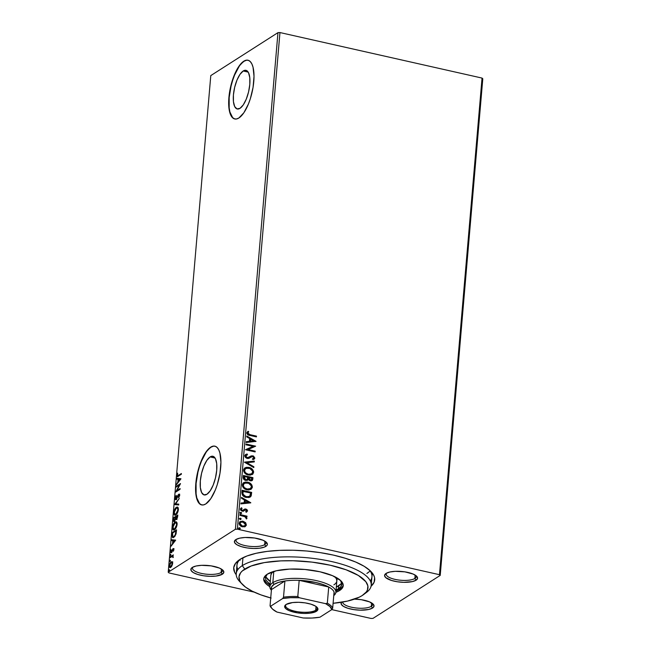 <?xml version="1.0" encoding="UTF-8"?>
<svg xmlns="http://www.w3.org/2000/svg" width="651" height="651" viewBox="0 0 651 651"><rect width="100%" height="100%" fill="white"/><g stroke="black" fill="none" stroke-linecap="round" stroke-linejoin="round"><path stroke-width="0.98" d="M236.964 565.19A67.745 21.955 4.9 0 1 240.3 559.185A67.745 21.955 -175.1 0 0 237.884 569.552M236.215 574.695A70.756 22.931 4.9 0 1 238.657 560.308A70.756 22.931 4.9 0 1 240.04 559.355L235.564 563.278L233.733 567.607L234.612 572.172L236.215 574.695M236.443 539.256A15.054 4.883 -175.1 0 0 246.07 545.798A15.054 4.883 -175.1 0 0 264.664 544.627L265.901 546.352A16.56 5.371 4.9 0 1 244.418 547.426A16.56 5.371 4.9 0 1 235.54 539.809A16.56 5.371 4.9 0 1 235.865 539.589L234.816 540.509L234.596 542.592L236.85 544.732L241.244 546.604L247.103 547.922L253.54 548.492L259.57 548.215L264.282 547.141L266.951 545.44L267.382 544.423L266.34 542.267L262.955 540.224L254.663 538.019L245.101 537.482L239.625 538.174L235.865 539.589A16.56 5.371 4.9 0 1 251.758 537.661A16.56 5.371 4.9 0 1 266.544 542.47A16.56 5.371 4.9 0 1 265.901 546.352L264.664 544.627A15.054 4.883 4.9 0 1 247.616 546.059A15.054 4.883 4.9 0 1 236.004 540.265A15.054 4.883 4.9 0 1 236.443 539.256M386.645 573.092A15.054 4.883 -175.1 0 0 396.264 579.634A15.054 4.883 -175.1 0 0 414.858 578.462L416.103 580.187A16.56 5.371 4.9 0 1 394.62 581.27A16.56 5.371 4.9 0 1 385.742 573.645A16.56 5.371 4.9 0 1 386.059 573.425L384.586 575.354L385.62 577.51L391.438 580.44L397.305 581.758L403.742 582.328L412.343 581.612L416.103 580.187L417.576 578.259L416.542 576.111L413.149 574.06L404.865 571.855L395.303 571.318L389.827 572.009L386.059 573.425A16.56 5.371 4.9 0 1 401.952 571.497A16.56 5.371 4.9 0 1 416.738 576.306A16.56 5.371 4.9 0 1 416.103 580.187L414.858 578.462A15.054 4.883 4.9 0 1 397.818 579.895A15.054 4.883 4.9 0 1 386.206 574.101A15.054 4.883 4.9 0 1 386.645 573.092M341.474 602.183L341.254 604.266L343.508 606.407L347.903 608.278L353.762 609.605L360.198 610.166L368.8 609.45L372.559 608.034L371.314 606.309A15.054 4.883 -175.1 0 0 372.405 603.453A15.054 4.883 4.9 0 1 372.665 604.519A15.054 4.883 4.9 0 1 371.314 606.309L371.607 602.916L371.314 606.309A15.054 4.883 4.9 0 1 354.437 607.765A15.054 4.883 4.9 0 1 342.662 602.053A15.054 4.883 -175.1 0 0 354.437 607.765A15.054 4.883 -175.1 0 0 371.314 606.309L372.559 608.034A16.56 5.371 4.9 0 1 352.313 609.36A16.56 5.371 4.9 0 1 341.425 602.256M192.899 567.102A15.054 4.883 -175.1 0 0 202.526 573.637A15.054 4.883 -175.1 0 0 221.12 572.473L222.365 574.198A16.56 5.371 4.9 0 1 200.874 575.272A16.56 5.371 4.9 0 1 191.996 567.656A16.56 5.371 4.9 0 1 192.322 567.428L191.272 568.347L191.052 570.431L193.306 572.571L197.701 574.442L203.56 575.769L209.996 576.33L216.026 576.062L222.365 574.198L223.838 572.262L222.797 570.113L219.411 568.063L211.119 565.865L201.558 565.328L196.081 566.012L192.322 567.428A16.56 5.371 4.9 0 1 208.214 565.507A16.56 5.371 4.9 0 1 223 570.309A16.56 5.371 4.9 0 1 222.365 574.198L221.12 572.473A15.054 4.883 4.9 0 1 204.08 573.905A15.054 4.883 4.9 0 1 192.468 568.111A15.054 4.883 4.9 0 1 192.899 567.102M243.214 70.983L248.169 72.098L243.214 70.983L246.224 70.398L248.536 72.749L249.789 77.672L249.797 84.418L248.56 91.962L246.265 99.155L243.262 104.901L240.007 108.326A19.815 7.291 102.7 0 1 237.257 108.977A19.815 7.291 102.7 0 1 233.839 91.498A19.815 7.291 102.7 0 1 243.214 70.983A19.815 7.291 102.7 0 1 245.964 70.324A19.815 7.291 102.7 0 1 249.382 87.812A19.815 7.291 102.7 0 1 240.007 108.326L236.997 108.904L234.694 106.561L233.432 101.637L233.424 94.891L234.661 87.34L236.956 80.154L239.959 74.401L243.214 70.983M210.127 456.929L215.082 458.044L210.127 456.929L213.137 456.343L215.448 458.695L216.702 463.618L216.71 470.364L215.473 477.907L213.178 485.101L210.175 490.846L206.92 494.272A19.815 7.291 102.7 0 1 204.17 494.923A19.815 7.291 102.7 0 1 200.752 477.443A19.815 7.291 102.7 0 1 210.127 456.929A19.815 7.291 102.7 0 1 212.877 456.27A19.815 7.291 102.7 0 1 216.295 473.757A19.815 7.291 102.7 0 1 206.92 494.272L203.909 494.858L201.607 492.506L200.345 487.583L200.337 480.837L201.574 473.293L203.869 466.1L206.872 460.355L210.127 456.929M215.001 446.204A30.109 11.083 -77.3 0 0 210.957 447.221L210.688 447.156A30.109 11.083 102.7 0 1 214.871 446.163A30.109 11.083 102.7 0 1 220.062 472.732A30.109 11.083 102.7 0 1 205.822 503.915L210.761 498.715L215.326 489.975L217.247 484.686L219.981 473.269L220.925 462.202L219.948 453.161L218.769 449.849L217.182 447.522L215.261 446.277L213.064 446.155L210.688 447.156L205.74 452.364L203.364 456.359L199.255 466.385L196.521 477.801L195.577 488.877L196.553 497.917L197.733 501.229L199.32 503.557L201.24 504.802L203.438 504.924L205.822 503.915A30.109 11.083 102.7 0 1 201.631 504.907A30.109 11.083 102.7 0 1 196.439 478.339A30.109 11.083 102.7 0 1 210.688 447.156L210.957 447.221A30.109 11.083 -77.3 0 0 196.74 478.225A30.109 11.083 -77.3 0 0 201.777 504.94L199.588 503.614L196.83 497.982L196.097 493.808L196.081 483.555L197.961 472.089L199.531 466.45L201.444 461.16L206.009 452.429M248.088 60.25A30.109 11.083 -77.3 0 0 244.044 61.275L243.775 61.21A30.109 11.083 102.7 0 1 247.958 60.218A30.109 11.083 102.7 0 1 253.149 86.786A30.109 11.083 102.7 0 1 238.909 117.969L243.848 112.769L248.413 104.03L250.334 98.74L253.068 87.324L254.012 76.257L253.036 67.208L251.856 63.904L250.269 61.576L248.348 60.331L246.151 60.209L243.775 61.21L238.827 66.418L236.451 70.414L232.342 80.439L229.608 91.856L228.664 102.931L229.64 111.972L230.82 115.284L232.407 117.603L234.327 118.856L236.525 118.978L238.909 117.969A30.109 11.083 102.7 0 1 234.718 118.962A30.109 11.083 102.7 0 1 229.526 92.393A30.109 11.083 102.7 0 1 243.775 61.21L244.044 61.275A30.109 11.083 -77.3 0 0 229.827 92.279A30.109 11.083 -77.3 0 0 234.865 118.995L232.676 117.668L229.917 112.037L229.185 107.863L229.168 97.609L231.048 86.144L232.619 80.504L234.531 75.215L239.096 66.483M415.151 575.069L414.858 578.462L415.151 575.069M221.405 569.08L221.12 572.473L221.405 569.08M264.949 541.233L264.664 544.627L264.949 541.233M168.959 572.921L254.191 592.125L168.959 572.921L168.21 572.221L210.786 75.597L277.969 32.64L235.393 529.263L168.21 572.221L235.393 529.263L237.379 529.173L279.954 32.55L482.041 78.079L439.466 574.695L237.379 529.173L439.466 574.695L440.214 575.403L482.79 78.779L440.214 575.403L373.031 618.36L440.214 575.403L439.466 574.695L482.041 78.079L482.79 78.779L482.041 78.079L279.954 32.55L237.379 529.173L235.393 529.263L277.969 32.64L279.954 32.55L277.969 32.64L210.786 75.597L168.21 572.221L168.959 572.921M331.798 609.613L371.046 618.45L331.798 609.613M239.991 521.687L242.75 521.378L245.411 522.517L242.367 521.117L239.592 522.053L239.389 524.519L241.293 526.382L244.459 526.846L246.257 525.438L245.842 523.013L245.158 522.68L246.143 524.999L245.411 522.517L242.994 521.223L240.113 521.597L239.161 523.217C239.413 525.194 240.528 526.399 242.514 526.822L245.435 526.439M240.024 514.583L239.959 515.348L245.158 516.764L245.948 518.269L246.851 518.57L245.915 516.691L246.941 516.918L247.006 516.153L240.024 514.583L239.959 515.348L244.695 516.536L246.664 518.798L246.949 518.277L245.915 516.691L246.941 516.918L247.006 516.153L240.024 514.583M241.806 508.504L240.984 509.391L242.058 508.35L241.448 507.764L240.365 509.123L242.245 511.19L245.85 509.79L246.721 510.742L245.907 511.556L246.469 512.142L247.583 510.889L246.916 509.505L245.045 508.968L242.449 510.441L241.301 509.643L242.058 508.35L241.448 507.764L240.406 508.887L240.683 510.197L242.245 511.19L246.168 509.912L246.713 510.823L245.907 511.556L246.469 512.142L247.583 510.889L246.216 512.296M241.912 492.563L242.481 495.167L245.411 497.185L248.885 497.535L250.594 496.705L251.229 495.68L251.668 492.408L242.107 490.26L241.912 492.563C242.034 495.297 243.474 496.916 246.241 497.421L250.155 497.047L250.993 496.2L251.668 492.408L242.107 490.26L241.912 492.563M243.376 475.49L243.336 478.518L245.224 480.283L247.217 480.381L248.291 479.413L249.683 480.617L251.172 480.877L252.376 480.357L252.816 479.046L252.93 477.639L243.376 475.49L243.205 477.476C243.303 479.079 244.141 480.064 245.72 480.43L247.608 480.194L248.291 479.413L250.244 480.796L252.092 480.593L252.93 477.639L243.376 475.49M244.524 462.12L253.792 467.581L253.866 466.751L246.827 462.698L254.281 461.917L254.354 461.087L244.507 462.243L253.792 467.581L253.866 466.751L246.827 462.698L254.281 461.917L254.354 461.087L244.524 462.12M246.005 444.796L253.117 446.399L245.582 449.768L255.135 451.916L255.2 451.151L248.072 449.548L255.631 446.187L246.07 444.031L246.005 444.796L253.117 446.399L245.582 449.768L255.135 451.916L255.2 451.151L248.072 449.548L255.631 446.187L246.07 444.031L246.005 444.796M248.039 431.239L246.778 432.866C247.144 434.494 248.21 435.356 249.976 435.438L256.429 436.894L256.494 436.129L248.218 434.339L247.535 433.11L248.747 431.792L247.795 431.401L248.495 431.955L247.51 433.24L250.13 434.697L248.031 433.818L247.819 432.825L248.747 431.792L248.039 431.239L246.778 432.866L247.868 434.762L256.429 436.894L256.494 436.129L249.886 434.852L256.494 436.129L250.13 434.697L247.762 433.078L248.747 431.792L247.925 431.312M256.046 441.345L246.762 436.015L246.688 436.845L249.667 438.554L249.423 441.345L246.273 441.679L246.2 442.509L256.046 441.345L246.762 436.015L246.688 436.845L249.667 438.554L249.423 441.345L246.273 441.679L246.2 442.509L256.046 441.345M245.468 454.601L247.095 453.999L245.59 454.512L244.809 456.001L245.557 457.523L246.998 458.385L248.552 458.45L251.774 456.628L253.182 456.725L253.882 457.848L252.539 458.906L253.076 459.63L254.858 458.076L253.548 456.074L251.294 455.863L247.551 457.718L245.809 456.237L246.029 455.407L247.526 454.732L247.095 453.999L244.898 455.358L247.225 458.442L252.759 456.571L253.882 457.848L252.507 458.988M244.8 467.988L248.902 467.385L246.347 467.328L244.825 467.963L243.783 469.241L243.637 471.007L244.442 472.691L246.599 474.441L250.025 475.214L253.019 473.904L253.581 471.389L251.701 468.679L248.649 467.548C251.384 468.102 252.962 469.745 253.394 472.455L253.638 472.3C253.215 469.583 251.628 467.947 248.902 467.385L244.922 467.906L243.588 470.095C243.987 472.821 245.557 474.473 248.291 475.035L252.287 474.538L253.638 472.3L252.165 474.62M247.632 482.155L245.077 482.098L242.945 483.286L242.318 484.865L242.668 486.663L243.816 488.16L246.591 489.698L248.755 489.983L251.14 489.235L252.311 487.518L251.872 485.036L250 483.148L247.38 482.318C250.114 482.871 251.693 484.515 252.124 487.233L252.376 487.07C251.945 484.352 250.366 482.716 247.632 482.155L243.653 482.676L242.318 484.865C242.725 487.599 244.288 489.243 247.022 489.804L251.026 489.308L252.376 487.07L250.895 489.389L252.059 487.672L251.872 485.695L250.602 483.945L247.632 482.155M250.781 502.727L241.497 497.388L241.423 498.218L244.402 499.935L244.166 502.718L241.008 503.052L240.943 503.882L250.773 502.857L241.497 497.388L241.423 498.218L244.402 499.935L244.166 502.718L241.008 503.052L240.943 503.882L250.781 502.727M239.804 512.931L240.903 512.313L240.064 512.915L241.073 513.615L241.415 512.589L240.658 512.475L241.399 513.289L240.903 512.313L240.056 512.768L240.797 513.59L241.651 513.126L240.544 513.745M239.299 518.79L240.406 518.172L239.56 518.774L240.569 519.474L240.919 518.448L240.154 518.326L240.894 519.148L240.406 518.172L239.552 518.627L240.292 519.441L241.147 518.985L240.048 519.604M238.486 528.335L239.584 527.725L238.738 528.327L239.755 529.019L240.097 528.002L239.332 527.88L240.081 528.693L239.584 527.725L238.73 528.181L239.478 528.994L240.325 528.539L239.226 529.157M172.255 561.789L170.619 562.293L169.406 564.954L169.691 567.379L171.319 566.818L172.523 564.148L172.255 561.789L171.197 561.772L169.317 565.621C169.341 567.387 169.805 567.965 170.717 567.371L171.905 565.906L172.613 563.514L172.255 561.789L171.197 561.772M170.114 556.922L170.049 557.687L172.401 556.41L173.011 557.598L172.759 555.954L173.296 554.888L170.114 556.922L173.256 555.384L170.114 556.922L170.049 557.687L172.198 556.426L173.011 557.598L172.759 555.954L173.296 554.888L170.114 556.922M173.809 549.558L173.622 548.63L172.971 548.736L171.18 551.853L171.091 549.68L170.725 552.544L171.693 552.17L173.044 549.387L173.223 551.324L173.809 549.558L173.093 548.638L171.351 551.796L171.091 549.68L170.521 551.527L171.303 552.553L173.044 549.387L173.223 551.324L173.809 549.558M172.002 534.91L172.548 537.563L174.655 536.603L175.965 534.137L176.551 529.816L172.198 532.599L172.002 534.91L172.775 537.645L173.801 537.36L176.063 533.787L176.551 529.816L172.198 532.599L172.002 534.91M173.467 517.83L173.304 520.743L174.216 521.435L175.575 519.091L176.169 519.547L177.064 518.733L177.821 515.047L173.467 517.83L177.78 515.543L173.467 517.83L173.296 519.815C173.264 521.305 173.614 521.817 174.33 521.37L175.575 519.091L176.421 519.425L177.821 515.047L173.467 517.83M174.614 504.46L178.683 504.989L178.756 504.151L175.656 503.85L179.237 498.495L174.614 504.46L175.713 503.866L174.598 504.59L178.683 504.989L178.756 504.151L175.656 503.85L179.237 498.495L174.614 504.46M176.095 487.143L179.334 485.068L175.672 492.107L180.026 489.324L180.091 488.559L176.844 490.634L180.514 483.595L176.161 486.378L176.095 487.143L179.334 485.068L175.672 492.107L180.026 489.324L180.091 488.559L176.844 490.634L180.514 483.595L176.161 486.378L176.095 487.143M178.48 475.385L177.487 475.499L177.666 473.139L176.999 475.336L177.422 476.597L181.312 474.294L181.377 473.529L178.48 475.385L179.025 475.507L181.336 474.034L178.48 475.385L177.446 475.043L177.666 473.139L176.999 475.336L177.381 476.589L181.312 474.294L181.377 473.529L178.48 475.385M180.929 478.754L176.852 478.355L176.779 479.185L178.089 479.315L177.845 482.106L176.291 484.849L180.921 478.884L176.852 478.355L176.779 479.185L178.089 479.315L177.845 482.106L176.291 484.849L180.929 478.754M176.112 498.804L175.493 497.893L176.185 495.387L175.038 498.235L175.168 499.341L175.933 499.634L178.7 494.98L179.171 495.419L178.854 497.502L179.627 495.159L179.09 494.109L176.112 498.804L175.493 497.893L176.348 495.867L176.185 495.387L175.477 496.591L175.038 498.235L176.039 499.577L178.7 494.98L179.163 495.631L178.708 497.746L179.611 495.354L178.748 494.231L178.048 495.045L175.803 498.878L176.633 498.943M176.413 507.284L174.842 509.155L173.939 511.645L173.89 514.111L174.671 515.144L176.576 514.2L178.138 511.059L178.195 507.739L177.471 507.023L176.413 507.284C175.176 508.04 174.305 509.798 173.809 512.565L174.769 515.177L175.778 514.908C177.023 514.152 177.902 512.378 178.39 509.578L177.438 507.015L176.413 507.284M174.753 523.062L175.689 522.175L175.143 522.053C173.907 522.81 173.044 524.568 172.548 527.334L173.5 529.947L174.509 529.678C175.762 528.929 176.633 527.147 177.129 524.348L176.169 521.785L174.745 522.354L172.906 525.512L172.621 528.881L173.093 529.727L174.118 529.881L176.095 527.798L177.08 523.005L176.388 521.866L175.143 522.053L176.437 521.89M175.672 540.135L171.587 539.736L171.514 540.566L172.824 540.688L172.588 543.479L171.034 546.23L175.672 540.135L171.587 539.736L171.514 540.566L172.824 540.688L172.588 543.479L171.034 546.23L175.672 540.135M170.627 554.31L170.293 555.572L170.879 555.01L170.627 554.31L170.521 555.58L170.627 554.31L170.936 554.709M170.123 560.161L169.789 561.431L170.416 560.714L170.123 560.161L169.708 561.032L170.017 561.439L170.123 560.161L170.432 560.568M169.309 569.715L168.975 570.984L169.561 570.414L169.309 569.715L168.886 570.585L169.195 570.992L169.309 569.715L169.618 570.121M373.031 618.36L371.046 618.45L373.031 618.36M370.948 586.364L374.113 582.222L374.594 577.746L373.812 575.443L370.264 570.813L364.178 566.297L355.78 562.073L345.404 558.298L333.45 555.116L320.365 552.658L306.662 551.006L292.869 550.233L279.507 550.372L267.097 551.405L256.112 553.301L246.973 555.987L240.04 559.355A70.756 22.931 4.9 0 1 307.931 551.12A70.756 22.931 4.9 0 1 371.111 571.659A70.756 22.931 4.9 0 1 371.062 586.258M372.559 608.034L373.609 607.114L373.829 605.031L369.613 601.906L361.321 599.701L354.486 599.123A16.56 5.371 4.9 0 1 373.194 604.144A16.56 5.371 4.9 0 1 372.559 608.034M366.871 573.466L369.32 571.643L366.871 573.466A67.745 21.955 -175.1 0 0 370.126 570.886M370.297 580.904A67.745 21.955 -175.1 0 0 369.678 570.276A67.745 21.955 4.9 0 1 371.949 576.762M239.763 559.705L240.17 560.275L239.763 559.705M265.746 541.77A15.054 4.883 4.9 0 1 266.007 542.836A15.054 4.883 4.9 0 1 264.664 544.627A15.054 4.883 -175.1 0 0 265.746 541.77M222.203 569.609A15.054 4.883 4.9 0 1 222.463 570.683A15.054 4.883 4.9 0 1 221.12 572.473A15.054 4.883 -175.1 0 0 222.203 569.609M415.948 575.606A15.054 4.883 4.9 0 1 416.201 576.672A15.054 4.883 4.9 0 1 414.858 578.462A15.054 4.883 -175.1 0 0 415.948 575.606M246.428 60.266L244.044 61.275L241.57 63.375M213.341 446.212L210.957 447.221L208.483 449.32M177.699 476.54L177.536 475.612L177.699 476.54M177.471 475.442L176.999 475.336L177.471 475.442M178.244 475.857L177.446 475.043M178 475.165L179.025 475.507L178.211 475.848M176.852 484.124L176.364 484.018L176.852 484.124M178.333 482.212L177.845 482.106L178.333 482.212M178.398 482.131L178.455 481.52L178.398 482.131M178.496 479.405L178.089 479.315L178.496 479.405M177.332 479.242L177.398 478.477L176.852 478.355L180.921 478.827L177.398 478.477L177.332 479.242M179.871 479.486L178.325 481.496L178.813 481.602L178.325 481.496L178.504 479.356L180.368 479.6L179.871 479.486L178.325 481.496L178.504 479.356L179.871 479.486M176.681 486.761L176.161 486.378L180.246 484.238L176.681 486.761M177.389 490.756L180.05 489.056L177.389 490.756M176.478 491.586L176.974 490.667L176.478 491.586M179.749 485.166L179.334 485.068L179.749 485.166M176.039 498.015L176.405 499.008M176.966 498.373L176.559 498.284L176.966 498.373M178.512 495.151L178.048 495.045L178.512 495.151M178.602 495.167L179.294 494.353L178.748 494.231L179.432 494.28M179.741 494.239L178.748 494.231M178.903 497.413L178.496 497.323L178.903 497.413M178.7 494.98L179.163 495.631M179.717 495.753L179.245 495.11M175.55 499.699L176.039 499.577M176.584 499.699L175.583 498.357M175.575 498.585L175.851 499.667M179.473 494.264L178.683 495.029M176.201 503.972L178.748 504.224L176.201 503.972M175.054 515.193L174.338 513.549M174.24 512.663L173.809 512.565L174.24 512.663M174.338 513.533L175.217 515.275M177.023 513.696L175.241 514.323M177.503 507.935L178.415 508.797L177.178 507.829L177.943 509.896L175.843 514.144L176.746 513.989M178.35 509.985L177.943 509.896L178.35 509.985M175.005 514.363L176.388 514.266L175.005 514.363L174.256 512.256L176.348 508.04L177.178 507.829M176.966 519.555L176.421 519.425M175.575 519.091L176.275 519.514M174.354 521.63L173.809 521.508L174.33 521.37M174.875 521.492C174.159 521.939 173.809 521.427 173.841 519.937M174.94 520.727L173.296 519.815L173.736 519.913L173.85 518.31L175.469 517.276L175.851 517.757L175.428 517.659L175.274 518.904L175.786 519.181M173.817 520.434L174.077 521.451M175.916 518.399L175.982 517.781M176.478 518.668L175.469 517.276L177.308 516.097L177.642 516.975L176.152 518.749L177.015 518.798L175.908 516.984L177.723 516.186L177.308 516.097L176.478 518.668L177.023 518.79L176.584 518.814M175.794 519.14L175.274 518.904L174.395 520.605L174.932 520.727L174.395 520.605L173.85 518.31L175.469 517.276L175.119 519.49L174.077 520.686L174.924 520.735M173.784 529.963L173.068 528.319M176.445 521.89L174.501 523.412M173.068 528.303L173.947 530.044M175.762 528.466L173.972 529.092M176.234 522.704L177.145 523.567L175.916 522.598L176.681 524.665L174.574 528.913L175.477 528.758M173.736 529.133L175.119 529.035L173.736 529.133L172.995 527.025L175.078 522.818L175.916 522.598M172.718 532.99L172.198 532.599L176.511 530.313L172.718 532.99M173.044 537.653L172.499 536.18M172.499 535.887L173.093 537.685M174.907 536.318L173.654 536.961M173.044 536.823L174.411 536.717L173.044 536.823L172.442 535.871L172.58 533.079L176.039 530.866L176.454 530.956L176.039 530.866L176.079 533.73L173.866 536.595L174.834 536.383M171.587 545.505L171.099 545.392L171.587 545.505M173.076 543.593L172.588 543.479L173.076 543.593M173.142 543.504L173.19 542.901L173.142 543.504M173.239 540.786L172.824 540.688L173.239 540.786M172.067 540.615L172.133 539.858L171.587 539.736L175.664 540.2L172.133 539.858L172.067 540.615M174.614 540.867L173.06 542.869L173.548 542.983L173.06 542.869L173.239 540.729L175.103 540.973L174.614 540.867L173.06 542.869L173.239 540.729L174.614 540.867M173.044 549.387L173.41 549.859M173.955 549.981L173.589 549.517L173.955 549.981M171.848 552.675L171.067 551.649L171.27 552.666M170.953 551.625L170.521 551.527L170.953 551.625M171.351 551.796L170.92 551.194M171.465 551.316L171.579 551.893M173.109 549.363L172.58 549.192L173.695 548.728L173.06 549.444M174.012 548.663L173.093 548.638M170.212 555.173L170.521 555.58M172.198 556.426L172.792 557.069M173.337 557.191L172.743 556.548L173.223 556.67M169.708 561.032L170.017 561.439M170.017 567.558L170.717 567.371M170.302 567.55L169.846 566.451M171.538 566.565L170.009 566.655L169.708 565.369L171.123 562.537L172.572 563.839L170.774 566.606L169.708 565.369L169.911 564.376L171.742 561.894L172.808 561.911M172.035 561.74L170.879 562.798M169.846 566.362L170.416 567.631M169.911 566.875L170.236 567.501M171.018 562.61L171.905 562.497L172.222 563.758L170.774 566.606L171.319 566.728L170.725 566.866M172.084 562.497L172.71 563.058M170.774 566.606L171.465 566.63M172.621 562.83L171.123 562.537M168.886 570.585L169.195 570.992M175.843 514.144L174.484 513.924L174.362 511.523L175.713 508.61L177.235 507.845L177.869 508.675L177.837 510.636L175.843 514.144M174.574 528.913L173.215 528.693L173.101 526.293L174.444 523.38L175.973 522.615L176.657 523.705L176.567 525.406L174.574 528.913M176.039 530.866L175.103 535.187L173.866 536.595L172.889 536.766L172.58 533.079L176.039 530.866M256.242 436.284L256.193 436.837L256.242 436.284M246.265 441.809L249.423 441.345L246.265 441.809M246.737 436.3L255.786 441.5L246.737 436.3M250.366 439.262L250.187 441.394L253.735 440.89L250.187 441.394L253.735 440.89L250.432 441.24L250.619 439.099L250.187 441.394L250.619 439.099L253.735 440.89L250.366 439.262M246.054 444.242L255.631 446.187L246.054 444.242M247.828 449.711L255.2 451.151L254.907 451.867L254.956 451.314L247.828 449.711M245.59 449.646L253.117 446.399L245.59 449.646M246.2 455.236L245.549 456.091L247.526 454.732L247.095 453.999L247.225 454.797L246.851 454.162L245.728 454.471M247.299 457.677L245.549 456.091L247.055 457.84L248.259 457.645L247.299 457.677M250.472 456.318L249.211 457.189M251.294 455.863L252.531 455.96L250.586 456.237M253.882 457.848L252.539 458.906L253.076 459.63L254.858 458.076L252.783 455.798L254.858 458.076L254.045 459.24M252.295 459.061L253.63 458.003M249.488 458.117L251.481 456.758M249.683 458.003L250.448 457.482M251.099 457.002L249.813 457.913M253.971 459.297L254.614 458.239L253.98 456.717L252.149 455.895L250.22 456.473M248.869 457.401L246.412 457.58L245.549 456.237L246.216 455.228L245.777 455.562M244.524 462.251L254.354 461.087L254.045 461.941L254.102 461.25L244.524 462.251M246.574 462.861L253.866 466.751L253.573 467.451L253.621 466.905L246.574 462.861M252.157 474.62L253.394 472.008L251.864 469.176L248.218 467.459L244.581 468.126M251.457 468.834L251.017 468.533M251.392 473.977L248.454 474.498L245.517 473.114L244.312 470.811L245.329 468.761M245.517 468.639L244.32 470.453C244.638 472.659 245.899 473.985 248.104 474.433L248.356 474.27C246.151 473.822 244.882 472.496 244.573 470.291L245.639 468.557L248.837 468.15C251.034 468.598 252.303 469.916 252.661 472.113L251.506 473.912L248.104 474.433L251.384 473.977M243.36 475.702L252.93 477.639L252.368 480.129L252.686 477.801L243.36 475.702M246.843 479.632L245.809 479.868M245.533 479.82L244.288 476.475L247.844 477.273L247.071 479.486L245.533 479.82L244.06 478.656L244.044 476.63L243.97 477.508L245.533 479.82L246.941 479.559M251.107 480.096L250.326 480.235M250.049 480.194L248.82 477.492L251.888 478.184L251.376 479.925L250.049 480.194L248.82 479.453L248.576 477.655L250.049 480.194L251.237 479.999M248.788 477.883L251.888 478.184L251.628 479.665L249.545 479.722L248.788 477.883M244.215 477.346L244.288 476.475L247.844 477.273L247.535 478.973L246.607 479.681L245.37 479.535L244.304 478.493L244.215 477.346M243.531 482.757L247.38 482.318L244.833 482.253L243.311 482.896M244.255 483.408L243.059 485.223C243.368 487.428 244.63 488.755 246.843 489.202L247.087 489.047C244.882 488.6 243.62 487.273 243.303 485.06L244.377 483.327L247.567 482.92C249.764 483.368 251.042 484.694 251.392 486.883L250.236 488.681L246.843 489.202L250.122 488.755L249.178 489.194L245.476 488.73L243.197 486.321L243.108 484.873L244.06 483.53M249.838 497.25L250.977 495.834L251.416 492.571L242.091 490.472L251.668 492.408L250.993 496.2L250.033 497.128M249.423 496.355L246.851 496.754L244.149 495.696L243.018 494.166L242.774 491.399L242.774 494.321L246.062 496.819L243.018 494.166L243.026 491.245L250.619 492.953L249.821 496.021L248.21 496.9L246.062 496.819L242.994 494.833L242.774 491.399L250.619 492.953L250.122 495.598L249.414 496.363L246.062 496.819L249.284 496.444M241 503.19L244.166 502.718L241 503.19M241.472 497.681L250.521 502.881L241.472 497.681M245.11 500.635L244.922 502.775L248.47 502.271L244.922 502.775L248.47 502.271L245.175 502.613L245.354 500.481L244.922 502.775L245.354 500.481L248.47 502.271L245.11 500.635M246.721 510.742L245.923 511.58M245.655 511.71L246.477 510.905L245.655 511.71M244.41 510.433L245.199 509.831M243.677 511.035L243.1 511.336M241.195 507.918L241.781 508.48L241.195 507.918M241.611 508.602L242.058 508.35M242.278 510.417L240.984 509.391L242.026 510.571L242.961 510.384L242.278 510.417M244.223 509.31L242.961 510.384M242.937 510.417L243.498 509.896M244.784 509.025L245.875 509.017L243.751 509.733M247.583 510.889L245.63 509.18L247.583 510.889M246.591 512.085L247.339 511.043L246.819 509.798L245.354 509.131L243.97 509.473M242.709 510.547L241.057 509.806L241.667 508.569M244.166 510.596L244.963 509.945M240.797 513.59L241.651 513.126M240.903 512.313L240.056 512.768M241.09 513.704L241.171 512.752L240.121 512.516M240.007 514.795L247.006 516.153L246.713 516.87L246.762 516.316L240.007 514.795M246.517 518.855L246.631 517.952L245.663 516.845L246.949 518.277L246.412 518.961M240.292 519.441L241.147 518.985M240.406 518.172L239.552 518.627M240.585 519.563L240.667 518.603L239.617 518.375M244.621 522.216L246.151 524.69L245.069 526.667L246.387 524.844L244.817 526.797M244.027 521.842L242.994 521.223L239.885 521.744M244.914 525.65L242.799 526.293L240.585 525.341L239.763 523.811L240.455 522.419M240.618 522.322L239.771 523.567L242.327 526.22L240.016 523.404L240.74 522.232L242.921 521.98L245.533 524.649L244.825 525.772L242.327 526.22L244.695 525.845M239.478 528.994L240.325 528.539M239.584 527.725L238.73 528.181M239.763 529.117L239.845 528.156L238.795 527.92M248.356 474.27L245.761 472.96L244.711 471.389L244.727 469.607L246.159 468.289L249.862 468.476L252.498 471.015L252.604 472.463L251.636 473.822L248.356 474.27M247.087 489.047L244.499 487.729L243.441 486.159L243.466 484.385L244.89 483.058L248.601 483.245L251.237 485.792L251.335 487.233L250.375 488.592L247.087 489.047M242.571 526.057L240.211 524.38L240.129 522.94L241.098 522.061L243.848 522.305L245.435 523.941L244.817 525.78L242.571 526.057M363.461 594.68L366.497 592.418A67.745 21.955 -175.1 0 0 330.171 561.243A67.745 21.955 -175.1 0 0 242.278 565.646L244.768 569.096A64.734 20.978 4.9 0 1 328.755 564.897A64.734 20.978 4.9 0 1 363.461 594.68A64.734 20.978 4.9 0 1 362.2 595.551A64.734 20.978 4.9 0 1 333.1 603.298L347.488 601.093L359.295 597.162L362.2 595.551L366.285 591.962L367.433 590.018L367.872 585.924L365.838 581.701L358.343 575.451L346.12 569.796L330.228 565.223L312.032 562.114L293.105 560.755L280.882 560.877L264.306 562.594L251.115 566.012L242.432 570.837L240.675 572.685L238.998 576.648L239.804 580.83L241.13 582.946A67.745 21.955 4.9 0 1 236.232 573.702A67.745 21.955 4.9 0 1 242.278 565.646A67.745 21.955 -175.1 0 0 239.674 581.546L242.278 584.289A64.734 20.978 4.9 0 1 244.768 569.096L242.278 565.646L242.961 557.712L242.278 565.646A67.745 21.955 4.9 0 1 318.966 559.193A67.745 21.955 4.9 0 1 371.216 585.273A67.745 21.955 4.9 0 1 365.17 593.33M270.735 597.952A64.734 20.978 4.9 0 1 242.278 584.289M334.874 576.77A33.12 10.733 4.9 0 1 336.844 580.895A33.12 10.733 4.9 0 1 333.89 584.834M341.091 583.784L336.307 587.161A38.385 12.442 -175.1 0 0 338.666 585.908L338.422 588.748L340.847 586.616L341.84 584.273L340.497 580.423A38.385 12.442 4.9 0 1 341.848 584.183A38.385 12.442 4.9 0 1 338.422 588.748L338.666 585.908A38.385 12.442 -175.1 0 0 341.718 582.743M335.761 591.002A39.89 12.93 -175.1 0 0 339.789 589.057L339.667 590.473L342.19 588.26L343.223 585.819L342.727 583.247L340.725 580.635L332.555 575.704L319.966 571.781L304.863 569.47L289.549 569.104L276.358 570.756L267.301 574.174A39.89 12.93 4.9 0 0 263.736 578.918L263.736 578.918A39.89 12.93 4.9 0 0 269.872 586.681L266.243 584.012L264.241 581.4L263.745 578.829L264.778 576.387L267.301 574.174A39.89 12.93 4.9 0 1 312.456 570.374A39.89 12.93 4.9 0 1 343.232 585.729A39.89 12.93 4.9 0 1 339.667 590.473L339.789 589.057A39.89 12.93 -175.1 0 0 343.232 585.021M241.13 582.946L245.557 587.153L252.214 591.173L260.839 594.851L271.109 598.049M335.859 592.337A39.89 12.93 4.9 0 0 339.667 590.473L335.753 592.377M264.363 579.984L266.365 582.596L269.994 585.257M335.875 590.953L339.789 589.057L342.312 586.844M335.485 590.254A38.385 12.442 4.9 0 0 338.422 588.748L336.062 590.001M270.067 584.346L265.844 580.017L265.364 577.543L267.333 574.149A38.385 12.442 4.9 0 0 265.356 577.624L265.356 577.616M265.73 576.233A38.385 12.442 -175.1 0 0 270.311 581.506L266.088 577.177M270.857 575.167L271.711 573.14L273.811 571.301M334.769 576.664L336.429 578.837L336.836 580.969M269.88 586.592A33.12 10.733 4.9 0 1 272.834 582.653L273.794 571.415L272.834 582.653A33.12 10.733 4.9 0 1 310.324 579.496A33.12 10.733 4.9 0 1 335.875 592.247A33.12 10.733 4.9 0 1 333.76 595.592A33.12 10.733 -175.1 0 0 315.556 580.448A33.12 10.733 -175.1 0 0 272.834 582.653A33.12 10.733 -175.1 0 0 271.394 590.245A33.12 10.733 4.9 0 1 269.88 586.592L270.849 575.24A33.12 10.733 4.9 0 1 273.493 571.505M286.318 604.34A15.803 5.127 -175.1 0 0 295.757 611.387A15.803 5.127 -175.1 0 0 315.702 610.247L316.451 611.281A16.706 5.42 4.9 0 1 294.773 612.363A16.706 5.42 4.9 0 1 285.813 604.673A16.706 5.42 4.9 0 1 286.139 604.453L292.527 602.574L298.614 602.297L305.107 602.867L311.023 604.201L315.45 606.089L316.891 607.155L317.94 609.328L316.451 611.281L310.055 613.161L303.976 613.429L297.474 612.86L289.117 610.638L285.691 608.571L284.65 606.398L286.139 604.453A16.706 5.42 4.9 0 1 302.17 602.509A16.706 5.42 4.9 0 1 317.094 607.359A16.706 5.42 4.9 0 1 316.451 611.281L315.702 610.247A15.803 5.127 4.9 0 1 297.808 611.745A15.803 5.127 4.9 0 1 285.618 605.666A15.803 5.127 4.9 0 1 286.318 604.34M316.028 606.463L315.702 610.247L316.028 606.463M328.722 587.007A31.614 10.245 4.9 0 1 334.061 592.076A31.614 10.245 4.9 0 1 333.808 594.949L334.061 592.076A31.614 10.245 -175.1 0 0 328.722 587.007L323.002 584.517L315.816 582.482L299.183 580.35A31.614 10.245 4.9 0 1 328.722 587.007L327.331 603.184L325.598 603.656L299.379 597.756L297.792 596.528L299.183 580.35L328.722 587.007L327.331 603.184A31.614 10.245 4.9 0 1 332.669 608.246L334.061 592.076L332.669 608.246A31.614 10.245 -175.1 0 0 327.331 603.184L325.598 603.656L299.379 597.756L290.566 597.691L282.689 598.513L270.743 606.146L270.059 605.78L271.443 589.603L284.902 581.001A31.614 10.245 4.9 0 1 299.183 580.35L328.722 587.007M274.079 584.378A31.614 10.245 4.9 0 1 284.902 581.001L278.612 582.385L274.079 584.378L271.63 586.844L271.443 589.603A31.614 10.245 4.9 0 1 274.079 584.378L272.834 582.653L274.079 584.378M319.901 617.221L331.839 609.58L332.669 608.246L331.839 609.58L329.959 606.561L325.598 603.656A30.711 9.952 4.9 0 1 331.839 609.58L319.901 617.221A30.711 9.952 4.9 0 1 303.203 617.978L312.016 618.043L319.901 617.221M271.443 589.603L284.902 581.001L283.519 597.17L282.689 598.513L270.743 606.146L271.361 607.652L272.623 609.165L276.984 612.07L303.203 617.978L276.984 612.07A30.711 9.952 4.9 0 1 272.256 608.799A30.711 9.952 4.9 0 1 270.743 606.146L270.059 605.78L271.443 589.603M299.183 580.35A31.614 10.245 -175.1 0 0 284.902 581.001L283.519 597.17A31.614 10.245 4.9 0 1 297.792 596.528L299.183 580.35M271.89 608.384A31.614 10.245 4.9 0 1 270.059 605.78A31.614 10.245 -175.1 0 0 271.475 607.977L272.256 608.799M316.655 606.944A15.803 5.127 4.9 0 1 317.118 608.368A15.803 5.127 4.9 0 1 315.702 610.247A15.803 5.127 -175.1 0 0 316.655 606.944M297.792 596.528A31.614 10.245 -175.1 0 0 283.519 597.17L282.689 598.513A30.711 9.952 4.9 0 1 299.379 597.756L297.792 596.528M237.281 561.431L236.232 573.702M372.274 573.002L371.216 585.273M177.381 476.589L177.926 476.711M178.935 494.923L179.481 495.045M174.769 515.177L175.314 515.299M173.5 529.947L174.045 530.069M173.223 549.346L173.768 549.468M171.148 551.853L171.693 551.975M172.466 556.418L173.011 556.54M337.096 577.974L335.875 592.247"/></g></svg>
